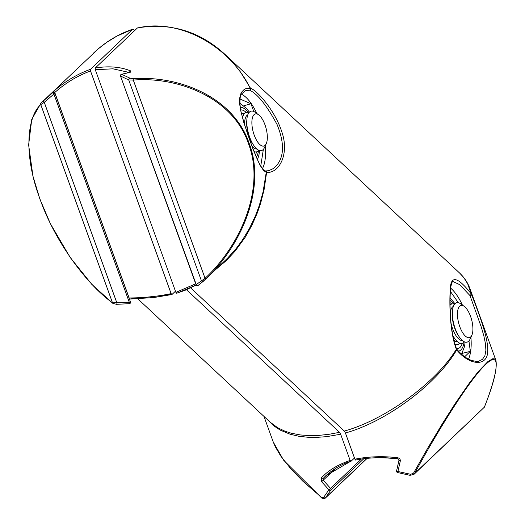 <?xml version="1.0" encoding="UTF-8"?>
<svg xmlns="http://www.w3.org/2000/svg" width="525" height="525" viewBox="0 0 525 525"><rect width="100%" height="100%" fill="white"/><g stroke="black" fill="none" stroke-linecap="round" stroke-linejoin="round"><path stroke-width="0.79" d="M137.622 27.891A3.393 1.365 75.2 0 0 137.32 28.048L95.268 68.033C108.465 65.815 120.245 66.76 130.6 70.882L130.456 72.194L121.793 74.34A1.358 0.814 -105 0 0 121.446 74.314A1.358 1.358 0 0 0 120.52 76.086L196.068 284.799A1.358 1.358 0 0 0 198.128 285.449A1.358 1.122 -125.1 0 0 198.194 285.397L205.472 279.208C239.649 247.597 267.022 189.623 249.106 143.227C232.851 95.563 176.682 75.219 132.91 78.757L129.957 78.172L121.793 74.34A1.358 0.958 110 0 0 120.796 76.151L128.737 79.964L133.298 80.089C177.279 76.348 233.034 97.296 248.45 143.614C266.162 189.545 238.823 247.236 205.058 278.309L196.245 284.57M129.957 78.172A1.358 1.024 120.9 0 0 128.737 79.964L201.403 280.711A1.358 1.214 -133.1 0 0 203.438 281.177L198.128 285.449A1.358 1.122 -125.1 0 1 196.35 284.858L120.52 76.086M245.68 90.582L249.427 90.195A1.851 0.341 -14 0 1 249.637 90.228C257.519 93.883 266.687 105.348 277.134 124.635C285.298 144.887 284.137 159.482 273.65 168.407L268.754 170.684L265.781 171.045M262.467 168.571A41.449 16.669 75.2 0 0 265.342 145.688M256.81 113.498A41.449 16.669 75.2 0 0 241.323 94.126M398.048 457.78L397.799 458.771C383.414 456.98 369.416 457.4 355.799 460.025L354.9 459.185C368.872 456.455 383.257 455.989 398.048 457.78L399.919 458.798L400.404 460.576L397.917 471.496L396.578 470.925L398.993 460.353M354.9 459.185L345.417 432.981L344.295 431.077C385.396 419.738 436.032 382.758 456.337 349.25C449.63 331.866 449.334 302.407 450.273 288.803C450.883 275.1 457.859 276.787 471.188 293.862L467.677 283.756L463.746 277.548L459.572 272.993C464.363 277.522 467.814 282.745 469.934 288.658L495.935 360.491L494.793 358.929L492.758 358.733L487.777 361.699L478.38 371.49L469.416 382.988L455.05 403.745L442.555 423.38L427.527 448.488L413.562 473.11L410.708 474.311L397.917 471.496L397.674 472.454M450.581 288.081A41.449 16.669 -104.8 0 1 462.387 305.058M456.448 349.053A1.358 0.643 141.4 0 1 456.776 349.184C464.244 357.958 469.737 359.796 471.581 360.419C476.123 361.495 478.597 361.718 478.99 361.102L482.488 359.317L484.877 355.779L485.894 350.326L485.507 343.967L483.899 336.085L481.373 327.318L470.059 295.785A1.851 1.431 -169.3 0 0 469.842 295.424L459.683 284.622L453.082 281.623C452.425 280.809 451.598 282.916 450.601 287.943C449.42 302.177 449.584 330.199 456.461 348.659L456.776 349.191A1.358 0.643 141.4 0 1 456.704 349.873C436.807 384.07 386.512 421.634 345.417 432.981M470.912 337.247A41.449 16.669 -104.8 0 1 468.543 359.12M190.641 287.897L344.295 431.077M195.713 283.808L175.882 292.366L176.676 293.265L196.192 285.049M175.882 292.366L95.281 69.713L112.928 68.821L128.579 72.299M95.268 68.033L95.281 69.713M464.664 356.751L470.328 351.369L468.937 340.922M458.305 302.695L450.279 291.237M459.572 272.993L225.002 54.41C199.822 31.323 170.697 22.483 137.635 27.884M215.624 269.588L226.052 260.781L235.01 251.239L245.116 237.398L251.882 225.35L257.414 212.691L260.728 202.952L264.095 189.61L266.602 172.443C279.562 173.388 289.492 153.458 281.807 131.827C275.028 110.499 256.994 90.339 250.504 88.226L240.607 72.168L232.477 62.048L225.002 54.416M469.954 288.704L471.555 294.492C478.262 312.158 488.985 338.94 487.64 352.131C487.095 366.371 469.77 365.958 456.704 349.873A2.927 2.402 -2.6 0 1 456.337 349.25A1.358 0.768 -21.9 0 0 456.455 348.646M413.562 473.11L414.573 473.543L484.345 407.203C497.28 374.535 502.241 348.154 485.592 364.593C469.704 379.214 437.043 431.944 414.573 473.543L413.903 474.436L410.169 475.243L413.897 474.442L484.345 407.203A1.358 0.958 -158.9 0 0 484.45 407.026C493.566 384.051 497.398 368.537 495.935 360.491M470.328 351.369L462.039 353.423M400.358 460.845L399.02 460.235M410.708 474.311L410.215 475.381L397.681 472.559A1.358 1.358 0 0 1 396.578 470.925L398.961 460.281L397.819 458.87C381.57 457.111 367.52 457.518 355.674 460.09M484.49 406.836A1.358 0.958 -158.9 0 1 484.45 407.026L483.853 407.925M469.842 295.424A1.358 0.643 141.8 0 0 471.188 293.862A3.36 2.704 2.9 0 1 471.555 294.492A1.358 0.768 -22.3 0 1 470.059 295.785M239.977 99.002L250.983 103.766L253.778 111.484M263.366 149.356L260.748 166.071M137.32 28.048C178.343 17.968 229.261 45.104 250.136 88.167L245.949 88.64L244.191 89.434L241.146 92.649L239.577 98.497L239.702 104.298L240.719 110.696L243.849 122.647L253.135 149.5L259.862 165.007L263.498 170.408L266.234 172.39L263.025 192.091L259.298 205.472L255.399 215.933L249.427 228.48L242.281 240.279L236.355 248.312L227.561 258.169L203.713 280.914M250.983 103.766L243.83 105.774M205.472 279.208A1.358 0.354 -134.5 0 0 205.058 278.309L133.298 80.089A1.358 0.538 87.2 0 0 132.91 78.757M130.456 72.194A1.358 0.82 -103.1 0 0 130.069 72.155A1.358 0.82 -103.1 0 0 129.78 72.352M130.6 70.882A1.358 0.912 111.1 0 0 129.59 72.266M249.637 90.228A1.358 1.286 108.8 0 0 250.504 88.226A3.36 0.742 160.8 0 0 250.136 88.167A1.358 1.148 -86.9 0 1 249.427 90.195M265.44 171.012A1.358 1.286 109.7 0 1 266.234 172.39A2.927 0.715 157.3 0 0 266.602 172.443A1.358 1.142 -87.4 0 0 265.552 171.006M459.605 343.114A20.383 8.197 -104.8 0 1 459.198 343.599A20.383 8.197 -104.8 0 1 454.985 344.472M450.063 305.077L450.063 305.077A20.383 8.197 -104.8 0 1 454.466 304.29M464.415 341.841A20.383 8.197 -104.8 0 1 464.008 342.326A20.383 8.197 -104.8 0 1 454.394 338.093A20.383 8.197 -104.8 0 1 452.799 335.403M471.844 335.226L470.019 339.209A20.383 8.197 -104.8 0 1 468.818 341.053A20.383 8.197 -104.8 0 1 459.211 336.814A20.383 8.197 -104.8 0 1 452.432 311.233A20.383 8.197 -104.8 0 1 454.873 303.804A20.383 8.197 -104.8 0 1 460.635 303.804L464.198 306.364A16.616 6.681 -104.8 0 1 471.64 319.83A16.616 6.681 -104.8 0 1 471.844 335.226A16.616 6.681 -104.8 0 1 470.866 336.728A16.616 6.681 -104.8 0 1 459.933 327.062A16.616 6.681 -104.8 0 1 459.5 306.364A16.616 6.681 -104.8 0 1 464.198 306.364M354.48 458.017L350.943 461.344L350.142 460.445C337.614 464.737 327.948 470.643 321.136 478.157L321.602 481.707L328.893 489.786A1.358 0.952 40 0 0 330.737 490.192A1.358 1.214 -133.6 0 0 330.54 488.375L361.325 459.106M321.622 497.464A1.358 0.604 128.8 0 0 321.713 498.008L283.618 460.195L273.269 442.063L275.303 446.795L280.704 455.982L290.791 468.812L303.096 481.451L321.622 497.464L323.669 497.365L328.893 489.786L330.54 488.375L323.302 480.29L322.993 478.583L325.605 475.913L350.129 461.6M113.531 303.562A1.358 1.076 -53.1 0 1 112.868 303.391L91.75 284.294L70.094 257.348L50.367 223.637L39.887 199.073L32.937 176.092L28.632 144.907L31.736 119.464L40.95 103.136A1.358 1.26 44.1 0 1 40.97 103.11L52.769 92.63A1.358 1.352 -103.4 0 1 54.882 93.201L44.271 102.342L40.766 104.6C27.674 115.979 22.792 152.992 39.907 198.857C56.247 245.155 89.618 286.762 112.521 302.827L129.412 302.59L130.449 301.934L54.902 93.253M134.754 30.489L133.678 29.485A3.393 1.365 75.2 0 0 132.799 29.164A3.393 1.365 75.2 0 0 132.562 29.308L90.51 69.293C77.214 74.097 64.936 81.414 53.688 91.252L51.699 93.063L52.769 92.63L53.858 93.883L129.412 302.59L129.248 303.752A1.358 1.358 0 0 0 130.449 301.934L54.895 93.227A1.358 1.358 0 0 0 53.301 92.367L51.942 92.892M129.17 303.68L116.563 304.323L112.868 303.391A1.358 1.076 -53.1 0 1 112.521 302.827L40.766 104.6A1.358 1.26 44.1 0 1 40.95 103.136L98.385 48.753L106.641 42.407L116.957 36.074L132.562 29.308M90.51 69.293L90.523 70.98C77.588 75.698 65.671 82.871 54.771 92.498L53.688 91.252M129.137 298.318L129.15 297.964C143.515 297.918 157.507 296.474 171.124 293.626L90.523 70.98M171.124 293.626L172.023 294.466L175.455 291.198M350.142 460.445L340.659 434.241L339.537 432.337L186.487 289.721M339.537 432.337L329.149 434.28L318.741 435.409L310.039 435.625L300.438 434.956L291.395 433.25L285.009 431.222L277.574 427.672L270.231 422.238M171.773 294.518L129.636 299.02M116.406 304.231A1.358 0.42 -91.8 0 0 116.576 304.323A1.358 0.42 -91.8 0 0 116.944 303.082L44.271 102.342L42.919 101.227M273.269 442.063L263.983 416.41M267.33 419.534L273.564 425.716L280.271 430.133L290.036 434.195L298.915 436.288L308.405 437.318L316.181 437.41L326.53 436.656L340.659 434.241M322.035 498.061A1.358 0.604 128.8 0 1 321.713 498.008L323.787 498.75L325.323 498.107L330.737 490.192L363.779 458.771M321.136 478.157A1.358 0.991 42.2 0 0 322.993 478.583L328.479 473.373M321.602 481.707L336.302 467.926M323.669 497.365A1.358 0.978 28.2 0 0 325.703 497.615L366.936 458.41M241.579 113.676A20.383 8.197 -104.8 0 1 244.079 114.004M258.838 150.281A20.383 8.197 -104.8 0 1 254.08 151.574M242.55 117.547A20.383 8.197 -104.8 0 1 248.889 112.724M266.267 143.66L264.442 147.65A20.383 8.197 -104.8 0 1 253.634 145.254A20.383 8.197 -104.8 0 1 246.816 120.31A20.383 8.197 -104.8 0 1 246.855 119.667A20.383 8.197 -104.8 0 1 255.058 112.238L258.622 114.798A16.616 6.681 -104.8 0 1 267.31 138.587A16.616 6.681 -104.8 0 1 266.267 143.66A16.616 6.681 -104.8 0 1 257.25 141.402A16.616 6.681 -104.8 0 1 251.902 121.38A16.616 6.681 -104.8 0 1 258.622 114.798M246.218 112.442A24.268 9.758 75.2 0 0 240.785 109.922M255.353 154.744A24.268 9.758 75.2 0 0 256.659 151.85M451.795 304.001A24.268 9.758 75.2 0 0 450.023 302.597M456.442 348.613A24.268 9.758 75.2 0 0 458.108 348.521A24.268 9.758 75.2 0 0 462.236 343.416M455.582 346.29A24.268 9.758 75.2 0 0 456.107 344.767M454.394 338.093L453.377 336.571A17.719 7.127 -104.8 0 1 452.872 335.777M457.61 341.827A17.719 7.127 -104.8 0 1 453.803 340.121M459.211 336.814L458.187 335.291A17.719 7.127 -104.8 0 1 452.301 313.058L452.432 311.233M450.325 312.48A17.719 7.127 -104.8 0 1 452.34 307.158A17.719 7.127 -104.8 0 1 453.37 306.397M462.42 340.554A17.719 7.127 -104.8 0 1 451.172 323.774M129.15 297.964L54.771 92.498M242.287 116.557A17.719 7.127 -104.8 0 1 242.983 116.11M253.634 145.254L252.617 143.732A17.719 7.127 -104.8 0 1 246.691 122.056A17.719 7.127 -104.8 0 1 246.724 121.498L246.855 119.667M256.843 148.995A17.719 7.127 -104.8 0 1 252.052 146.278M244.584 124.582A17.719 7.127 -104.8 0 1 247.793 114.831M248.41 112.54A26.952 10.841 75.2 0 0 240.338 107.303M256.344 157.113A26.952 10.841 75.2 0 0 258.51 150.675M453.987 304.106A26.952 10.841 75.2 0 0 450.01 300.234M458.476 351.192A26.952 10.841 75.2 0 0 464.087 342.241M176.682 293.265L185.279 290.213L196.199 285.062M121.446 74.314L130.266 72.142M268.748 170.684L265.374 170.986M265.407 170.999C264.219 170.021 263.845 171.813 258.648 162.179C254.546 153.95 245.693 130.134 241.802 114.607C238.862 105 240.05 94.146 241.382 94.014L245.707 90.576M137.806 298.837L270.244 422.251M171.905 294.532L153.766 297.55L128.966 299.112M93.345 53.281C104.993 42.19 118.138 34.151 132.786 29.17M325.342 498.087L367.087 458.397M350.956 461.344C342.49 463.719 334.031 468.582 325.572 475.945M257.512 159.771L258.963 154.967L259.553 150.531M249.388 112.153L246.671 108.59L239.912 103.222M461.527 354.237L464.54 346.533L465.13 342.097M454.965 303.713L450.023 297.878"/></g></svg>
